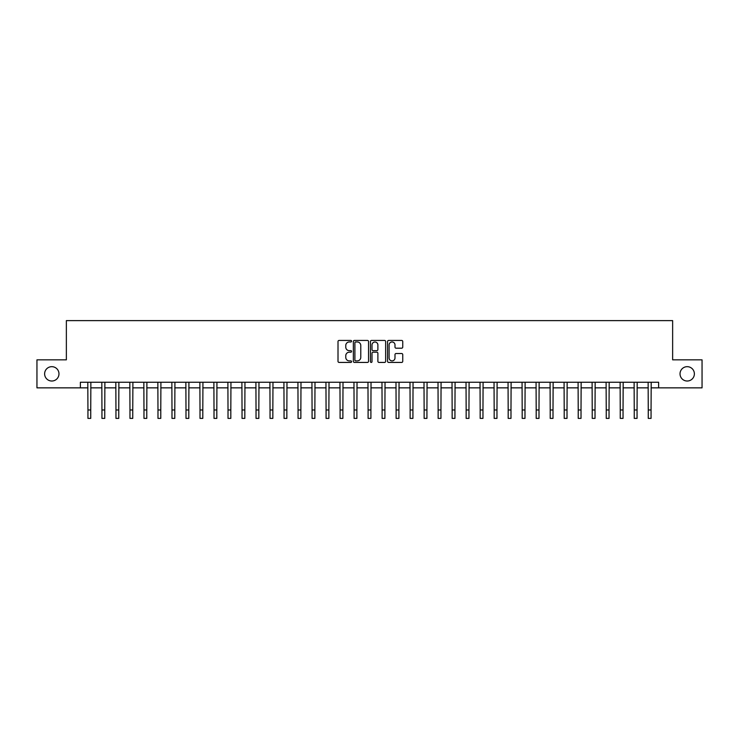 <?xml version="1.0" encoding="UTF-8"?>
<svg xmlns="http://www.w3.org/2000/svg" width="739" height="739" viewBox="0 0 739 739"><rect width="100%" height="100%" fill="white"/><g stroke="black" fill="none" stroke-linecap="round" stroke-linejoin="round"><path stroke-width="1.11" d="M351.57 341.196A0.767 0.767 0 0 0 350.803 340.43L339.109 340.43A1.099 1.099 0 0 0 338.009 341.529L338.009 361.334A1.099 1.099 0 0 0 339.109 362.433L350.803 362.433A0.767 0.767 0 0 0 351.57 361.657A0.767 0.767 0 0 0 350.803 360.891L349.288 360.891A3.519 3.519 0 0 1 345.769 357.371L345.769 355.718A3.519 3.519 0 0 1 349.288 352.198L350.803 352.198A0.767 0.767 0 0 0 351.57 351.431A0.767 0.767 0 0 0 350.803 350.656L349.288 350.656A3.519 3.519 0 0 1 345.769 347.136L345.769 345.492A3.519 3.519 0 0 1 349.288 341.972L350.803 341.972A0.767 0.767 0 0 0 351.57 341.196M680.028 373.842A7.168 7.168 0 0 0 687.205 381.019A7.168 7.168 0 0 0 694.374 373.842A7.168 7.168 0 0 0 687.205 366.673A7.168 7.168 0 0 0 680.028 373.842M44.626 373.842A7.168 7.168 0 0 0 51.795 381.019A7.168 7.168 0 0 0 58.972 373.842A7.168 7.168 0 0 0 51.795 366.673A7.168 7.168 0 0 0 44.626 373.842M401.647 348.189A1.099 1.099 0 0 0 402.746 347.081L402.746 341.529A1.099 1.099 0 0 0 401.647 340.43L388.668 340.43A1.099 1.099 0 0 0 387.569 341.529L387.569 361.334A1.099 1.099 0 0 0 388.668 362.433L401.647 362.433A1.099 1.099 0 0 0 402.746 361.334L402.746 354.618A1.099 1.099 0 0 0 401.647 353.519L396.095 353.519A1.099 1.099 0 0 0 394.995 354.618L394.995 357.944A2.947 2.947 0 0 1 392.049 360.891A2.947 2.947 0 0 1 389.111 357.944L389.111 344.91A2.947 2.947 0 0 1 392.049 341.972A2.947 2.947 0 0 1 394.995 344.91L394.995 347.081A1.099 1.099 0 0 0 396.095 348.189L401.647 348.189M80.375 387.855L36.95 387.855L36.95 359.838L66.362 359.838L66.362 320.615L672.638 320.615L672.638 359.838L702.05 359.838L702.05 387.855L658.625 387.855L658.625 382.248L80.375 382.248L80.375 387.855L87.941 387.855M368.539 341.529A1.099 1.099 0 0 0 367.44 340.43L354.461 340.43A1.099 1.099 0 0 0 353.362 341.529L353.362 361.334A1.099 1.099 0 0 0 354.461 362.433L367.44 362.433A1.099 1.099 0 0 0 368.539 361.334L368.539 341.529M371.56 340.43L384.539 340.43A1.099 1.099 0 0 1 385.638 341.529L385.638 361.334A1.099 1.099 0 0 1 384.539 362.433L378.987 362.433A1.099 1.099 0 0 1 377.888 361.334L377.888 353.297A1.099 1.099 0 0 0 376.788 352.198L373.103 352.198A1.099 1.099 0 0 0 372.003 353.297L372.003 361.657A0.767 0.767 0 0 1 371.237 362.433A0.767 0.767 0 0 1 370.461 361.657L370.461 341.529A1.099 1.099 0 0 1 371.56 340.43M90.74 387.855L101.945 387.855M104.753 387.855L115.958 387.855M118.757 387.855L129.962 387.855M132.761 387.855L143.976 387.855M146.775 387.855L157.98 387.855M160.779 387.855L171.984 387.855M174.792 387.855L185.997 387.855M188.796 387.855L200.001 387.855M202.809 387.855L214.014 387.855M216.813 387.855L228.018 387.855M230.817 387.855L242.032 387.855M244.831 387.855L256.036 387.855M258.835 387.855L270.04 387.855M272.848 387.855L284.053 387.855M286.852 387.855L298.057 387.855M300.865 387.855L312.07 387.855M314.869 387.855L326.075 387.855M328.873 387.855L340.088 387.855M342.887 387.855L354.092 387.855M356.891 387.855L368.096 387.855M370.904 387.855L382.109 387.855M384.908 387.855L396.113 387.855M398.912 387.855L410.127 387.855M412.925 387.855L424.131 387.855M426.93 387.855L438.135 387.855M440.943 387.855L452.148 387.855M454.947 387.855L466.152 387.855M468.96 387.855L480.165 387.855M482.964 387.855L494.169 387.855M496.968 387.855L508.183 387.855M510.982 387.855L522.187 387.855M524.986 387.855L536.191 387.855M538.999 387.855L550.204 387.855M553.003 387.855L564.208 387.855M567.016 387.855L578.221 387.855M581.02 387.855L592.225 387.855M595.024 387.855L606.239 387.855M609.038 387.855L620.243 387.855M623.042 387.855L634.247 387.855M637.055 387.855L648.26 387.855M651.059 387.855L658.625 387.855M355.671 341.972A0.767 0.767 0 0 0 354.896 342.739L354.896 360.124A0.767 0.767 0 0 0 355.671 360.891L357.26 360.891A3.519 3.519 0 0 0 360.78 357.371L360.78 345.492A3.519 3.519 0 0 0 357.26 341.972L355.671 341.972M377.888 344.965A2.947 2.947 0 0 0 374.941 342.028A2.947 2.947 0 0 0 372.003 344.965L372.003 349.556A1.099 1.099 0 0 0 373.103 350.656L376.788 350.656A1.099 1.099 0 0 0 377.888 349.556L377.888 344.965M87.802 382.248L87.941 409.979L90.74 409.979L90.869 382.248M87.941 409.979L87.941 418.385L90.74 418.385L90.74 409.979M101.816 382.248L101.945 409.979L104.753 409.979L104.883 382.248M101.945 409.979L101.945 418.385L104.753 418.385L104.753 409.979M115.82 382.248L115.958 409.979L118.757 409.979L118.887 382.248M115.958 409.979L115.958 418.385L118.757 418.385L118.757 409.979M129.833 382.248L129.962 409.979L132.761 409.979L132.9 382.248M129.962 409.979L129.962 418.385L132.761 418.385L132.761 409.979M143.837 382.248L143.976 409.979L146.775 409.979L146.904 382.248M143.976 409.979L143.976 418.385L146.775 418.385L146.775 409.979M157.85 382.248L157.98 409.979L160.779 409.979L160.917 382.248M157.98 409.979L157.98 418.385L160.779 418.385L160.779 409.979M171.854 382.248L171.984 409.979L174.792 409.979L174.921 382.248M171.984 409.979L171.984 418.385L174.792 418.385L174.792 409.979M185.858 382.248L185.997 409.979L188.796 409.979L188.925 382.248M185.997 409.979L185.997 418.385L188.796 418.385L188.796 409.979M199.872 382.248L200.001 409.979L202.809 409.979L202.939 382.248M200.001 409.979L200.001 418.385L202.809 418.385L202.809 409.979M213.876 382.248L214.014 409.979L216.813 409.979L216.943 382.248M214.014 409.979L214.014 418.385L216.813 418.385L216.813 409.979M227.889 382.248L228.018 409.979L230.817 409.979L230.956 382.248M228.018 409.979L228.018 418.385L230.817 418.385L230.817 409.979M241.893 382.248L242.032 409.979L244.831 409.979L244.96 382.248M242.032 409.979L242.032 418.385L244.831 418.385L244.831 409.979M255.906 382.248L256.036 409.979L258.835 409.979L258.973 382.248M256.036 409.979L256.036 418.385L258.835 418.385L258.835 409.979M269.911 382.248L270.04 409.979L272.848 409.979L272.977 382.248M270.04 409.979L270.04 418.385L272.848 418.385L272.848 409.979M283.915 382.248L284.053 409.979L286.852 409.979L286.981 382.248M284.053 409.979L284.053 418.385L286.852 418.385L286.852 409.979M297.928 382.248L298.057 409.979L300.865 409.979L300.995 382.248M298.057 409.979L298.057 418.385L300.865 418.385L300.865 409.979M311.932 382.248L312.07 409.979L314.869 409.979L314.999 382.248M312.07 409.979L312.07 418.385L314.869 418.385L314.869 409.979M325.945 382.248L326.075 409.979L328.873 409.979L329.012 382.248M326.075 409.979L326.075 418.385L328.873 418.385L328.873 409.979M339.949 382.248L340.088 409.979L342.887 409.979L343.016 382.248M340.088 409.979L340.088 418.385L342.887 418.385L342.887 409.979M353.963 382.248L354.092 409.979L356.891 409.979L357.029 382.248M354.092 409.979L354.092 418.385L356.891 418.385L356.891 409.979M367.967 382.248L368.096 409.979L370.904 409.979L371.033 382.248M368.096 409.979L368.096 418.385L370.904 418.385L370.904 409.979M381.971 382.248L382.109 409.979L384.908 409.979L385.037 382.248M382.109 409.979L382.109 418.385L384.908 418.385L384.908 409.979M395.984 382.248L396.113 409.979L398.912 409.979L399.051 382.248M396.113 409.979L396.113 418.385L398.912 418.385L398.912 409.979M409.988 382.248L410.127 409.979L412.925 409.979L413.055 382.248M410.127 409.979L410.127 418.385L412.925 418.385L412.925 409.979M424.001 382.248L424.131 409.979L426.93 409.979L427.068 382.248M424.131 409.979L424.131 418.385L426.93 418.385L426.93 409.979M438.005 382.248L438.135 409.979L440.943 409.979L441.072 382.248M438.135 409.979L438.135 418.385L440.943 418.385L440.943 409.979M452.019 382.248L452.148 409.979L454.947 409.979L455.085 382.248M452.148 409.979L452.148 418.385L454.947 418.385L454.947 409.979M466.023 382.248L466.152 409.979L468.96 409.979L469.089 382.248M466.152 409.979L466.152 418.385L468.96 418.385L468.96 409.979M480.027 382.248L480.165 409.979L482.964 409.979L483.094 382.248M480.165 409.979L480.165 418.385L482.964 418.385L482.964 409.979M494.04 382.248L494.169 409.979L496.968 409.979L497.107 382.248M494.169 409.979L494.169 418.385L496.968 418.385L496.968 409.979M508.044 382.248L508.183 409.979L510.982 409.979L511.111 382.248M508.183 409.979L508.183 418.385L510.982 418.385L510.982 409.979M522.057 382.248L522.187 409.979L524.986 409.979L525.124 382.248M522.187 409.979L522.187 418.385L524.986 418.385L524.986 409.979M536.061 382.248L536.191 409.979L538.999 409.979L539.128 382.248M536.191 409.979L536.191 418.385L538.999 418.385L538.999 409.979M550.075 382.248L550.204 409.979L553.003 409.979L553.141 382.248M550.204 409.979L550.204 418.385L553.003 418.385L553.003 409.979M564.079 382.248L564.208 409.979L567.016 409.979L567.146 382.248M564.208 409.979L564.208 418.385L567.016 418.385L567.016 409.979M578.083 382.248L578.221 409.979L581.02 409.979L581.15 382.248M578.221 409.979L578.221 418.385L581.02 418.385L581.02 409.979M592.096 382.248L592.225 409.979L595.024 409.979L595.163 382.248M592.225 409.979L592.225 418.385L595.024 418.385L595.024 409.979M606.1 382.248L606.239 409.979L609.038 409.979L609.167 382.248M606.239 409.979L606.239 418.385L609.038 418.385L609.038 409.979M620.113 382.248L620.243 409.979L623.042 409.979L623.18 382.248M620.243 409.979L620.243 418.385L623.042 418.385L623.042 409.979M634.117 382.248L634.247 409.979L637.055 409.979L637.184 382.248M634.247 409.979L634.247 418.385L637.055 418.385L637.055 409.979M648.131 382.248L648.26 409.979L651.059 409.979L651.198 382.248M648.26 409.979L648.26 418.385L651.059 418.385L651.059 409.979"/></g></svg>

